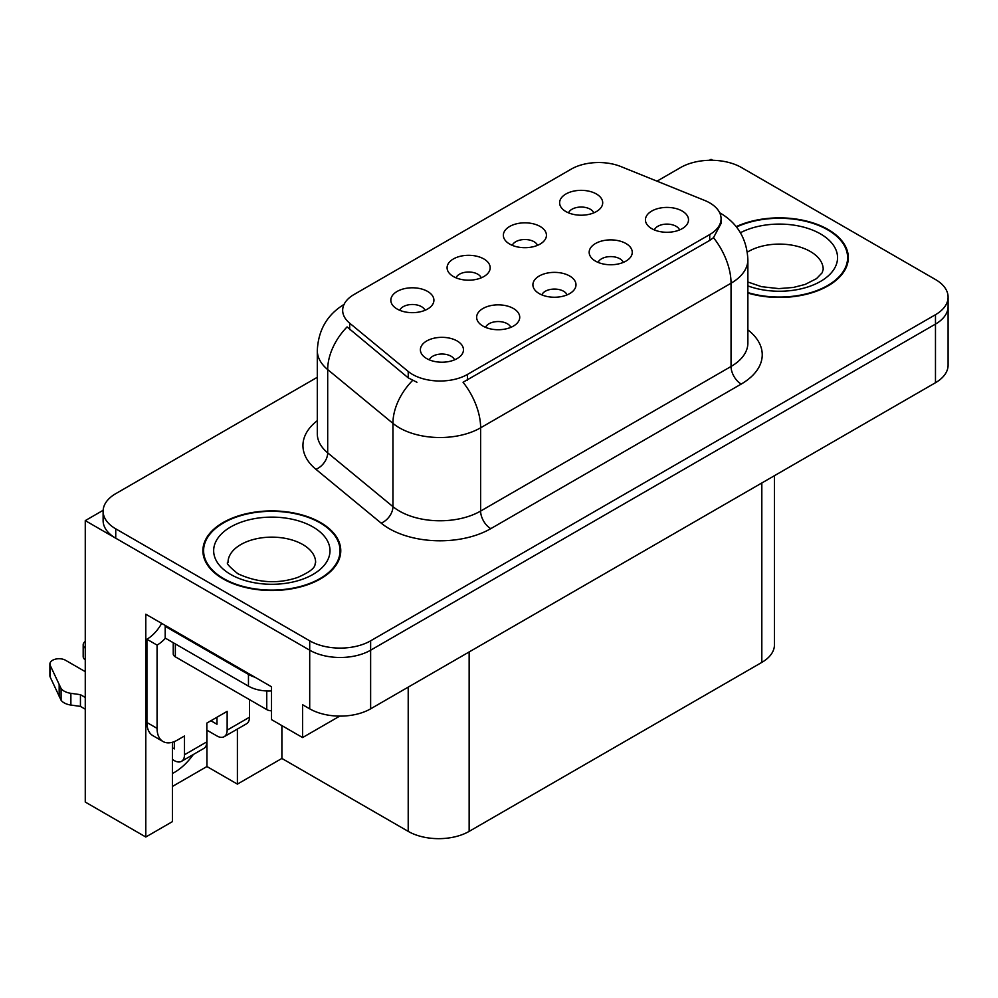<?xml version="1.0" encoding="UTF-8"?>
<svg xmlns="http://www.w3.org/2000/svg" width="998" height="998" viewBox="0 0 998 998"><rect width="100%" height="100%" fill="white"/><g stroke="black" fill="none" stroke-linecap="round" stroke-linejoin="round"><path stroke-width="1.5" d="M567.064 294.897A12.924 7.46 0 0 0 563.596 291.254A12.924 7.46 0 0 0 550.859 289.37A12.924 7.46 0 0 0 541.839 294.897M569.683 276.009A21.544 12.438 0 0 0 542.076 274.625A21.544 12.438 0 0 0 534.94 290.081A21.544 12.438 0 0 0 539.219 293.599A21.544 12.438 0 0 0 573.962 290.081A21.544 12.438 0 0 0 569.683 276.009M481.248 277.831A12.924 7.46 0 0 0 477.78 274.201A12.924 7.46 0 0 0 465.043 272.304A12.924 7.46 0 0 0 456.024 277.831M483.868 258.956A21.544 12.438 0 0 0 456.261 257.559A21.544 12.438 0 0 0 449.125 273.028A21.544 12.438 0 0 0 453.404 276.546A21.544 12.438 0 0 0 488.147 273.028A21.544 12.438 0 0 0 483.868 258.956M510.801 327.369A12.924 7.46 0 0 0 507.333 323.739A12.924 7.46 0 0 0 494.596 321.843A12.924 7.46 0 0 0 485.577 327.369M513.421 308.494A21.544 12.438 0 0 0 485.814 307.11A21.544 12.438 0 0 0 478.678 322.566A21.544 12.438 0 0 0 482.957 326.084A21.544 12.438 0 0 0 517.7 322.566A21.544 12.438 0 0 0 513.421 308.494M454.539 359.854A12.924 7.46 0 0 0 451.071 356.224A12.924 7.46 0 0 0 438.334 354.327A12.924 7.46 0 0 0 429.315 359.854M457.159 340.979A21.544 12.438 0 0 0 429.552 339.594A21.544 12.438 0 0 0 422.416 355.051A21.544 12.438 0 0 0 426.695 358.569A21.544 12.438 0 0 0 461.438 355.051A21.544 12.438 0 0 0 457.159 340.979M623.326 262.412A12.924 7.46 0 0 0 619.845 258.769A12.924 7.46 0 0 0 607.121 256.885A12.924 7.46 0 0 0 598.101 262.412M625.946 243.524A21.544 12.438 0 0 0 598.338 242.14A21.544 12.438 0 0 0 591.203 257.596A21.544 12.438 0 0 0 595.482 261.114A21.544 12.438 0 0 0 630.225 257.596A21.544 12.438 0 0 0 625.946 243.524M679.576 229.927A12.924 7.46 0 0 0 676.108 226.297A12.924 7.46 0 0 0 663.383 224.4A12.924 7.46 0 0 0 654.364 229.927M682.208 211.052A21.544 12.438 0 0 0 654.601 209.667A21.544 12.438 0 0 0 647.465 225.124A21.544 12.438 0 0 0 651.744 228.642A21.544 12.438 0 0 0 686.474 225.124A21.544 12.438 0 0 0 682.208 211.052M593.773 212.861A12.924 7.46 0 0 0 590.305 209.231A12.924 7.46 0 0 0 577.568 207.334A12.924 7.46 0 0 0 568.548 212.861M596.392 193.986A21.544 12.438 0 0 0 568.785 192.602A21.544 12.438 0 0 0 561.649 208.058A21.544 12.438 0 0 0 565.928 211.576A21.544 12.438 0 0 0 600.671 208.058A21.544 12.438 0 0 0 596.392 193.986M537.51 245.346A12.924 7.46 0 0 0 534.042 241.716A12.924 7.46 0 0 0 521.305 239.819A12.924 7.46 0 0 0 512.286 245.346M540.13 226.471A21.544 12.438 0 0 0 512.523 225.086A21.544 12.438 0 0 0 505.387 240.543A21.544 12.438 0 0 0 509.666 244.061A21.544 12.438 0 0 0 544.409 240.543A21.544 12.438 0 0 0 540.13 226.471M424.986 310.316A12.924 7.46 0 0 0 421.518 306.673A12.924 7.46 0 0 0 408.781 304.789A12.924 7.46 0 0 0 399.761 310.316M427.606 291.428A21.544 12.438 0 0 0 399.998 290.044A21.544 12.438 0 0 0 392.863 305.5A21.544 12.438 0 0 0 397.142 309.018A21.544 12.438 0 0 0 431.885 305.5A21.544 12.438 0 0 0 427.606 291.428M709.728 202.893A38.772 22.393 0 0 0 704.551 200.386L620.931 166.579A38.772 22.393 0 0 0 571.268 169.099L354.028 294.51A38.772 22.393 0 0 0 342.663 310.341A38.772 22.393 0 0 0 349.687 323.19L408.232 371.468A38.772 22.393 0 0 0 467.413 374.45L709.728 234.555A38.772 22.393 0 0 0 721.08 218.724A38.772 22.393 0 0 0 709.728 202.893M103.143 510.302L85.267 520.619L309.704 650.197A43.089 24.875 0 0 0 370.632 650.197L935.475 324.088A43.089 24.875 0 0 0 948.1 306.498A43.089 24.875 0 0 1 935.475 324.088L370.632 650.197A43.089 24.875 0 0 1 309.704 650.197L115.743 538.209A43.089 24.875 0 0 1 103.118 520.619L103.118 511.238A43.089 24.875 0 0 0 115.743 528.828L309.704 640.816A43.089 24.875 0 0 0 370.632 640.816L935.475 314.707A43.089 24.875 0 0 0 948.1 297.117A43.089 24.875 0 0 0 935.475 279.527L741.514 167.552A43.089 24.875 0 0 0 680.586 167.552L656.996 181.162M712.672 160.279L711.05 159.343L709.416 160.279M172.404 742.25L172.404 821.641L145.795 837.01L145.795 614.207L271.518 686.786L271.518 719.62L302.594 737.559L302.594 704.725L309.704 708.83A43.089 24.875 0 0 0 370.632 708.83L935.475 382.721A43.089 24.875 0 0 0 948.1 365.131L948.1 297.117M339.744 716.115L302.594 737.559M145.795 837.01L85.267 802.055L85.267 520.619M774.448 475.697L774.448 644.808A43.089 24.875 180 0 1 761.823 662.398L469.147 831.371A43.089 24.875 180 0 1 408.207 831.371L281.885 758.443L281.885 725.608M281.885 758.443L237.399 784.116L237.399 729.051M172.404 786.461L206.935 766.526L237.399 784.116M172.404 773.487A45.958 26.534 120 0 0 193.325 754.5M206.935 766.526L206.935 730.174M747.876 293.063A68.937 39.795 0 0 0 848.325 257.659A68.937 39.795 0 0 0 828.14 229.515A68.937 39.795 0 0 0 736.212 226.633M320.57 522.565A68.937 39.795 0 0 0 245.446 513.933A68.937 39.795 0 0 0 202.893 550.709A68.937 39.795 0 0 0 223.078 578.852A68.937 39.795 0 0 0 298.202 587.473A68.937 39.795 0 0 0 340.767 550.709A68.937 39.795 0 0 0 320.57 522.565M203.604 554.352A68.937 39.795 0 0 0 203.367 555.399M721.08 218.724L721.08 223.477L713.483 237.674L709.728 240.406L463.06 382.259A50.262 29.017 60 0 1 480.624 427.805A57.447 33.171 180 0 1 399.375 427.805A57.447 33.171 180 0 1 392.938 423.377L327.693 369.584A57.447 33.171 180 0 1 317.302 350.56L317.302 433.818A57.447 33.171 0 0 0 327.693 452.843L392.938 506.635A57.447 33.171 0 0 0 399.375 511.063A57.447 33.171 0 0 0 480.624 511.063L731.047 366.478A57.447 33.171 0 0 0 747.876 343.025L747.876 259.767A57.447 33.171 180 0 1 731.047 283.22A50.262 29.017 -120 0 0 713.483 237.674M416.939 382.259L408.232 377.855L347.079 326.932A50.262 33.62 129.5 0 0 327.693 369.584L327.693 452.843A14.359 9.606 -50.5 0 1 315.929 469.322A71.806 41.454 180 0 1 317.302 420.669M317.302 377.281L115.743 493.661A43.089 24.875 0 0 0 103.118 511.238M340.281 555.399A68.937 39.795 0 0 0 340.044 554.352M847.851 262.349A68.937 39.795 0 0 0 847.614 261.314M249.488 699.623L249.488 717.225L227.145 730.124A14.359 8.296 60 0 1 224.163 736.699A14.359 8.296 60 0 1 216.99 735.988L206.836 730.124M227.145 730.124L227.145 711.362L206.836 723.088L206.836 741.851L184.493 754.75L184.493 735.988L177.382 740.092A28.73 16.579 -60 0 1 163.023 741.514A28.73 16.579 -60 0 1 157.073 728.365L157.073 645.107L146.918 639.244A28.73 16.579 120 0 0 161.676 623.376M210.89 720.743L216.99 724.261L216.99 717.225M254.964 677.23A28.73 16.579 180 0 1 248.465 674.411L165.194 626.345A28.73 16.579 0 0 0 166.055 625.896M165.194 626.345L165.194 638.071L248.465 686.15A28.73 16.579 0 0 0 271.518 690.928M163.023 741.514L152.869 735.651A28.73 16.579 -60 0 1 146.918 722.502L146.918 639.244M165.431 638.196A28.73 16.579 -60 0 1 157.073 645.107M172.404 747.764L174.338 748.887L174.338 741.576M85.267 709.191L80.439 706.397L80.439 694.67L85.267 697.465M184.493 754.75A14.359 8.296 60 0 1 181.511 761.324A14.359 8.296 60 0 1 174.338 760.613L172.404 759.49M85.267 671.666L65.556 660.277A9.169 5.289 180 0 0 55.564 659.129A9.169 5.289 180 0 0 49.9 664.019A9.169 5.289 180 0 0 50.212 665.392L61.09 688.52A14.359 8.296 0 0 0 70.883 693.323L80.439 694.67M80.439 706.397L70.883 705.05L70.883 693.323M61.09 688.52L61.09 700.247L50.212 677.118A9.169 5.289 0 0 1 49.9 675.746L49.9 664.019M61.09 700.247A14.359 8.296 0 0 0 70.883 705.05M181.511 761.324L203.854 748.425A14.359 8.296 -120 0 0 206.836 741.851M59.169 684.69L59.169 696.417M224.163 736.699L246.506 723.8A14.359 8.296 -120 0 0 249.488 717.225M85.267 648.176A9.169 5.289 180 0 1 83.183 644.808A9.169 5.289 180 0 1 85.267 641.44M83.183 644.808L83.183 656.534A9.169 5.289 0 0 0 85.267 659.903M736.512 227.033A68.213 39.384 180 0 1 827.629 229.814A68.213 39.384 180 0 1 847.614 257.659A68.213 39.384 180 0 1 747.876 292.589M320.059 522.852A68.213 39.384 180 0 1 340.044 550.709A68.213 39.384 180 0 1 297.928 587.086A68.213 39.384 180 0 1 223.589 578.553A68.213 39.384 180 0 1 203.604 550.709A68.213 39.384 180 0 1 245.72 514.319A68.213 39.384 180 0 1 320.059 522.852M271.518 710.813A7.186 4.142 180 0 1 266.753 709.59L175.349 656.834A7.186 4.142 180 0 1 173.24 653.902L173.24 642.712M935.475 382.721L935.475 314.707M370.632 708.83L370.632 640.816M309.704 708.83L309.704 640.816M469.147 831.371L469.147 651.956M761.823 662.398L761.823 482.982M408.207 831.371L408.207 687.135M349.687 323.19L349.687 329.577M408.232 371.468L408.232 377.855M467.413 374.45L467.413 380.3M709.728 234.555L709.728 240.406M490.779 528.653A14.359 8.296 60 0 1 480.624 511.063L480.624 427.805L731.047 283.22L731.047 366.478A14.359 8.296 60 0 0 741.202 384.068L490.779 528.653A71.806 41.454 180 0 1 389.22 528.653A71.806 41.454 180 0 1 381.174 523.127L315.929 469.322M412.523 380.512A50.262 33.62 129.5 0 0 392.938 423.377L392.938 506.635A14.359 9.606 -50.5 0 1 381.174 523.127M747.876 329.876A71.806 41.454 180 0 1 741.202 384.068M115.743 528.828L115.743 538.209M248.465 674.411L248.465 686.15M157.073 728.365L146.918 722.502M50.212 665.392L50.212 677.118M747.876 281.997L761.486 286.675L778.802 288.609L793.435 287.436L805.161 284.418L816.514 278.642L822.165 272.766L823.2 269.385A43.8 25.287 0 0 0 810.364 251.508A43.8 25.287 0 0 0 747.327 252.157M740.429 232.734A58.171 33.583 180 0 1 820.518 233.919A58.171 33.583 180 0 1 824.66 278.754A58.171 33.583 180 0 1 747.876 285.89M315.63 562.435A43.8 25.287 0 0 0 302.806 544.546A43.8 25.287 0 0 0 255.064 539.07A43.8 25.287 0 0 0 228.018 562.435C225.76 562.772 229.041 566.552 237.873 573.738C257.808 582.919 277.718 584.154 297.591 577.468C318.449 568.311 314.096 564.581 315.63 562.435M312.96 526.956A58.171 33.583 180 0 1 312.96 574.449A58.171 33.583 180 0 1 230.7 574.449A58.171 33.583 180 0 1 230.7 526.956A58.171 33.583 180 0 1 312.96 526.956M266.753 709.59L266.753 690.965M175.349 656.834L175.349 643.935M747.876 259.767C746.903 239.121 737.821 223.627 720.643 213.31L719.683 212.761M344.547 304.103C327.356 314.42 318.275 329.901 317.302 350.56M847.614 257.659L847.614 263.397M340.044 550.709L340.044 556.435M203.604 550.709L203.604 556.435"/></g></svg>
